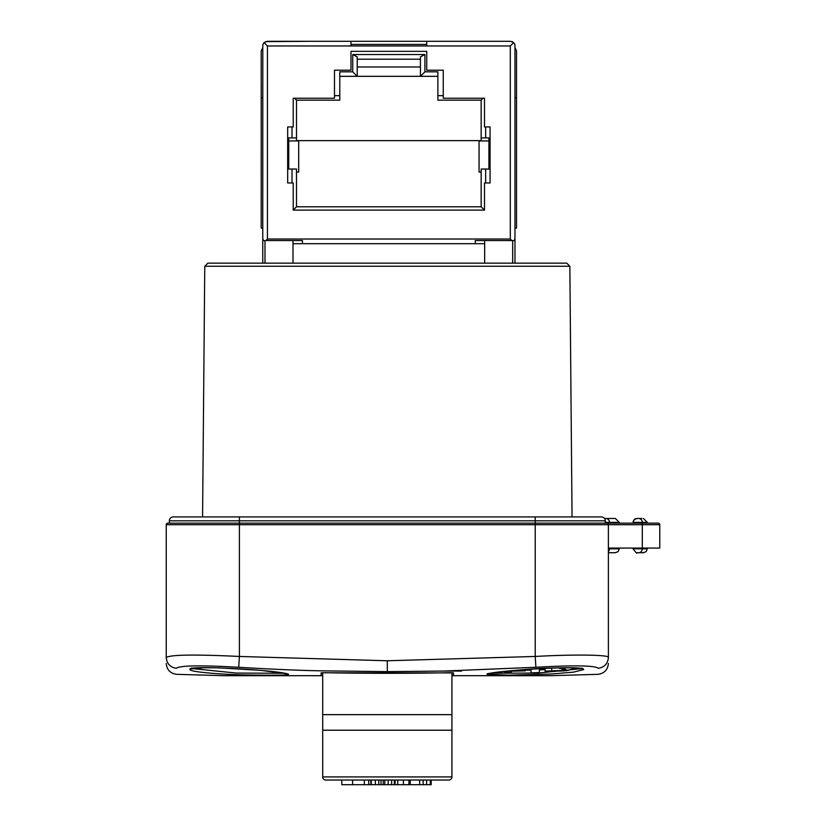 <?xml version="1.0" encoding="UTF-8"?>
<svg xmlns="http://www.w3.org/2000/svg" width="826" height="826" viewBox="0 0 826 826"><rect width="100%" height="100%" fill="white"/><g stroke="black" fill="none" stroke-linecap="round" stroke-linejoin="round"><path stroke-width="1.24" d="M608.39 548.061L642.298 548.061L642.298 524.706A1.559 0.681 -90 0 0 641.616 523.147L658.208 523.147A1.559 1.559 0 0 1 659.757 524.706L535.217 524.706L535.217 523.147L606.831 523.147A1.559 1.559 0 0 1 608.39 524.706L608.39 657.496C608.39 665.725 608.39 665.725 608.39 657.496C610.393 654.791 574.246 654.233 535.217 656.463L535.217 524.706L166.243 524.706A1.559 1.559 0 0 1 167.792 523.147A1.559 1.559 0 0 0 166.243 524.706L166.243 657.496C170.59 654.667 194.977 654.326 239.406 656.463L239.406 523.147L535.217 523.147L535.217 520.814L239.406 520.814L239.406 523.147L167.792 523.147M166.243 657.496C166.243 665.725 166.243 665.725 166.243 657.496C166.8 663.619 170.115 667.232 176.186 668.317C176.692 676.814 176.692 676.814 176.186 668.317C179.8 665.467 200.635 665.116 238.724 667.284C271.971 669.256 299.291 670.433 320.695 670.826L387.311 671.631L443.913 671.053L535.909 667.284C573.987 665.116 594.834 665.467 598.437 668.317C597.931 676.814 597.931 676.814 598.437 668.317C604.529 667.202 607.853 663.598 608.39 657.496M641.616 523.147L605.272 523.147L605.272 520.814L535.217 520.814L535.217 516.921L173.243 516.921A3.893 3.893 0 0 0 169.351 520.814A3.893 3.893 0 0 1 173.243 516.921M605.272 522.373L619.283 522.373L619.283 523.147L633.067 523.147L633.16 522.373A3.893 3.82 90 0 1 636.98 518.48L634.203 519.616L633.067 522.373L642.329 522.373L642.329 523.147M601.38 516.921A3.893 3.893 0 0 1 605.272 520.814A3.893 3.893 0 0 0 601.38 516.921L535.217 516.921M572.046 516.921L569.857 266.24L204.765 266.24L207.873 263.153L387.311 263.153L293.003 263.153L293.003 240.583M207.873 263.153L262.761 263.153L262.802 44.625M569.857 266.24L566.75 263.153L387.311 263.153M169.351 523.147L169.351 520.814L239.406 520.814L239.406 516.921M641.854 518.48L638.508 518.48A3.893 3.82 90 0 1 642.329 522.373L647.305 522.373L643.413 518.48M637.589 518.48L638.508 518.48M604.787 518.48L605.747 518.48C618.54 518.48 618.54 518.48 605.747 518.48A3.893 3.738 90 0 1 609.485 522.373L609.485 523.147M658.208 523.147A1.559 1.559 0 0 1 659.757 524.706L659.757 548.061L642.298 548.061L642.329 548.836L647.305 548.836L646.19 551.562L643.413 552.728L638.508 552.728L643.413 552.728M636.98 552.728L638.508 552.728A3.893 3.82 90 0 0 642.329 548.836L633.067 548.836C635.937 552.646 637.238 553.936 636.98 552.728C637.238 553.936 635.937 552.646 633.067 548.836L633.16 548.836M608.39 552.728L615.391 552.728L618.168 551.562L619.283 548.836L609.485 548.836A3.893 3.738 90 0 1 608.39 551.592M452.885 672.777L449.612 672.715A3187.699 3187.699 -0.5 0 1 387.311 673.304A3220.202 3220.202 0.4 0 1 325.01 672.715L321.118 672.911L321.138 675.699L224.187 675.699L176.588 674.326C170.28 673.417 166.831 669.793 166.243 663.443M190.063 669.525C184.281 664.723 281.16 670.216 288.594 674.295C288.253 675.224 274.707 675.441 247.965 674.956C225.777 674.718 189.691 672.209 190.063 669.525L191.746 667.976L191.302 668.915L204.228 667.749L219.303 667.862L260.541 670.351L287.52 673.779M285.094 673.262L236.36 673.076L192.386 668.595M321.727 672.777L453.505 672.911M453.495 675.689L453.495 672.911L452.844 672.777M550.436 675.699L453.484 675.699A1.559 1.559 180 0 1 451.925 674.14A1.559 1.559 0 0 0 453.474 675.699L550.426 675.699L598.034 674.326C604.343 673.417 607.791 669.793 608.39 663.443M461.61 671.053L443.913 671.053M583.6 669.597C586.326 664.579 489.271 671.032 486.989 674.274L508.248 675.172L550.952 674.037L573.461 672.147L583.6 669.597L581.917 668.048L582.371 668.998L581.174 668.657C574.689 667.8 565.335 667.594 553.11 668.028C524.913 668.399 481.145 674.078 487.908 673.871L488.073 673.737M581.246 668.678L538.17 673.045L490.51 673.242M545.108 669.607L539.388 669.834M531.046 670.113L525.326 670.247M539.388 672.374L539.388 668.647L539.388 672.54L531.046 672.849L531.046 669.112M571.809 667.914L574.132 668.74L566.698 670.65L560.875 671.032L545.108 671.135L562.176 670.444L562.176 668.492M562.176 670.444L565.789 669.308L559.161 668.224L560.689 667.852M511.872 670.64L525.326 670.846L508.248 671.28L504.634 672.23L511.273 672.932L503.726 673.221L496.374 672.343M556.249 667.935L539.388 668.647M524.541 669.576L516.942 670.185M451.925 673.469L451.925 674.14L451.925 673.469M322.698 748.893L322.698 674.14A1.559 1.559 180 0 1 321.138 675.699L224.197 675.699M322.698 672.725L322.698 776.915L451.925 776.915A3.118 3.118 0 0 1 448.807 780.033L325.816 780.033A3.118 3.118 0 0 1 322.698 776.915M451.925 672.725L451.925 776.915M321.118 672.911L321.768 672.777M451.925 730.215L322.698 730.215M431.089 780.033L430.305 780.033L430.305 784.7L431.089 784.7L423.067 784.7M375.355 780.033L375.355 784.7L371.287 784.7L371.287 780.033M378.814 780.033L378.814 784.7L375.355 784.7M378.308 784.7L388.179 784.7L388.179 780.033M391.648 780.033L391.648 784.7L388.179 784.7M352.609 780.033L352.609 784.7L341.809 784.7L341.809 780.033M368.737 780.033L368.737 784.7L352.609 784.7M368.737 784.7L371.163 784.7M419.67 780.033L419.67 784.7L395.107 784.7L395.107 780.033M423.129 780.033L423.129 784.7L419.67 784.7M395.737 784.7L394.363 784.7L394.353 780.033L394.363 784.7L391.648 784.7M512.678 263.153L512.678 240.583M484.655 243.691L293.003 243.691M264.981 263.153L264.981 240.583M420.434 59.204L357.224 59.204M357.224 66.989L420.434 66.989M426.743 44.418L350.988 44.418L426.743 44.418M293.23 210.072L296.503 206.789L296.503 169.041L292.012 169.041L292.012 182.969M485.647 182.969L485.647 169.041L481.155 169.041L481.155 206.789L484.47 210.114M483.065 98.232L481.155 100.153L481.155 137.901L488.94 137.901L488.94 169.041L485.647 169.041M485.647 137.901L485.647 126.925M443.252 95.651L437.873 95.651L437.873 100.153L481.155 100.153M294.593 98.232L296.503 100.153L339.785 100.153L339.785 71.831L352.733 71.831L352.733 54.537L424.925 54.537L424.925 71.831L437.873 71.831L437.873 95.651M339.785 95.651L334.489 95.651M292.012 126.925L292.012 137.901L296.503 137.901L296.503 140.936M292.012 169.041L288.728 169.041L288.728 137.901L292.012 137.901M484.655 240.583L484.655 263.153M296.503 206.789L481.155 206.789M296.503 100.153L296.503 137.901M296.503 140.626L481.155 140.626M424.925 54.537L420.434 56.87L420.434 76.333L357.224 76.333L357.224 56.87L352.733 54.537M424.925 71.831L420.434 76.333L437.873 76.333M339.785 76.333L357.224 76.333L352.733 71.831M481.155 137.901L481.155 140.936M262.761 47.536L261.202 51.016L261.202 97.726L262.699 97.726M261.202 97.726L261.202 228.121L262.761 228.121L262.761 84.892M302.461 243.691L302.461 240.583L263.029 240.583L263.029 239.024M514.712 239.024L514.701 240.583L475.27 240.583L475.27 243.691M350.988 41.3L350.988 45.967L426.743 45.967L426.743 41.3L267.273 41.3L264.052 42.591L262.761 44.78L264.289 42.384M514.97 47.505L516.529 51.016L516.529 228.121L514.97 228.121L514.97 84.892M516.529 97.726L515.042 97.726M514.97 263.153L514.97 44.78L513.679 42.591L510.458 41.3L466.711 41.3M514.866 44.418L513.576 42.487M513.235 42.219L512.11 41.599M265.879 240.583L267.438 239.024L510.303 239.024L511.862 240.583M350.988 45.967L267.438 45.967L264.052 42.591M513.679 42.591L510.303 45.967L426.743 45.967M426.743 51.336L426.743 70.21L443.252 70.21L443.252 98.232L484.501 98.232L484.501 126.925L490.066 126.925L490.066 182.969L484.501 182.969L484.501 210.114L293.23 210.114L293.23 182.969L287.675 182.969L287.675 126.925L293.23 126.925L293.23 98.232L334.489 98.232L334.489 70.21L350.988 70.21L350.988 51.336L426.743 51.336M426.743 41.3L510.458 41.3M311.03 41.3L265.549 41.63M481.155 172.076L479.049 172.076L479.049 140.936L489.911 140.936M287.83 140.936L298.682 140.936L298.682 172.076L296.503 172.076M535.909 667.284L535.217 656.463L387.311 660.769L239.406 656.463L238.724 667.284M609.485 548.061L609.485 548.836L608.39 548.836M606.831 523.147A1.559 1.559 0 0 1 608.39 524.706M387.311 671.631L387.311 660.769M288.594 674.295L287.52 673.83M488.063 673.809L486.989 674.274M551.727 668.275L551.727 670.588M510.468 671.311L510.468 672.86M523.601 670.702L523.601 669.649M322.698 714.645L451.925 714.645M381.034 780.033L381.034 784.7M383.181 780.033L383.181 784.7M384.802 780.033L384.802 784.7M364.318 784.7L364.318 780.033M370.833 780.033L370.833 784.7M426.629 780.033L426.629 784.7M397.75 780.033L397.75 784.7M403.408 780.033L403.408 784.7M408.901 780.033L408.901 784.7M267.438 45.967L267.438 239.024M510.303 239.024L510.303 45.967M204.765 266.24L202.576 516.921M636.97 518.48L634.203 519.616L633.067 522.373M647.305 523.147L647.305 522.373M605.747 518.48L615.391 518.48L619.283 522.373M647.305 548.061L647.305 548.836M633.067 548.061L633.067 548.836M619.283 548.061L619.283 548.836M507.401 675.172L508.248 675.172M574.132 667.997L574.132 668.74M545.108 668.42L545.108 671.135M511.273 671.311L511.273 672.932M525.326 669.525L525.326 670.846M322.698 674.14A1.559 1.559 0 0 1 321.149 675.699L322.698 675.699M451.925 675.699L453.474 675.699M431.182 780.033L431.182 784.7M395.024 780.033L395.024 784.7M410.254 780.033L410.254 784.7"/></g></svg>
